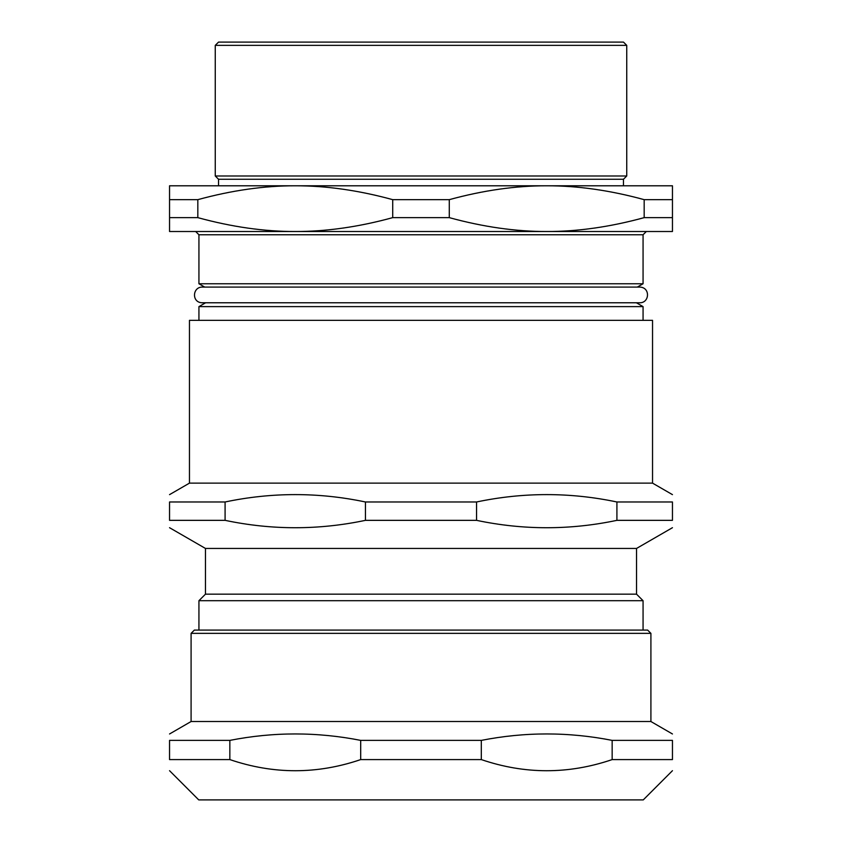 <?xml version="1.0" encoding="UTF-8"?>
<svg xmlns="http://www.w3.org/2000/svg" width="842" height="842" viewBox="0 0 842 842"><rect width="100%" height="100%" fill="white"/><g stroke="black" fill="none" stroke-linecap="round" stroke-linejoin="round"><path stroke-width="1.26" d="M636.394 302.773L643.067 306.625L198.933 306.625L198.933 320.339M198.933 234.771L643.067 234.771L646.33 231.508L195.67 231.508L198.933 234.771L198.933 283.765L643.067 283.765L643.067 234.771M197.828 199.659C231.771 190.355 264.262 185.735 295.268 185.787C326.286 185.735 358.766 190.355 392.719 199.659L449.281 199.659C483.234 190.355 515.714 185.735 546.732 185.787C577.738 185.735 610.229 190.355 644.172 199.659L672.453 199.659L672.453 231.508L546.732 231.508C515.714 231.571 483.234 226.94 449.281 217.636L392.719 217.636C358.766 226.94 326.286 231.571 295.268 231.508L169.547 231.508L169.547 199.659L197.828 199.659L197.828 217.636L169.547 217.636M449.281 199.659L449.281 217.636M644.172 199.659L644.172 217.636C610.229 226.94 577.738 231.571 546.732 231.508M672.453 217.636L644.172 217.636M672.453 199.659L672.453 185.787L169.547 185.787L169.547 199.659M295.268 231.508C264.262 231.571 231.771 226.94 197.828 217.636M392.719 199.659L392.719 217.636M215.257 45.363L626.743 45.363L626.743 175.989L215.257 175.989L215.257 45.363L218.531 42.1L623.469 42.1L626.743 45.363M626.743 175.989L623.469 179.262L218.531 179.262L215.257 175.989M169.547 527.702L205.469 548.447L636.531 548.447L636.531 594.157L643.067 600.693L198.933 600.693L198.933 630.09M616.912 520.345L672.453 520.345C672.453 530.186 672.453 530.186 672.453 520.345C672.453 530.186 672.453 530.186 672.453 520.345L672.453 501.979C672.453 492.149 672.453 492.149 672.453 501.979C672.453 492.149 672.453 492.149 672.453 501.979L616.912 501.979L616.912 520.345C570.118 530.186 523.335 530.186 476.551 520.345L476.551 501.979C523.335 492.149 570.118 492.149 616.912 501.979M225.088 501.979C271.882 492.149 318.665 492.149 365.449 501.979L365.449 520.345C318.665 530.186 271.882 530.186 225.088 520.345L225.088 501.979L169.547 501.979C169.547 492.149 169.547 492.149 169.547 501.979C169.547 492.149 169.547 492.149 169.547 501.979L169.547 520.345C169.547 530.186 169.547 530.186 169.547 520.345C169.547 530.186 169.547 530.186 169.547 520.345L225.088 520.345M476.551 520.345L365.449 520.345M476.551 501.979L365.449 501.979M189.461 483.129L652.539 483.129L652.539 320.339L189.461 320.339L189.461 483.129L169.547 494.633M636.531 594.157L205.469 594.157L198.933 600.693M612.155 759.589L672.453 759.589C672.453 774.44 672.453 774.44 672.453 759.589C672.453 774.44 672.453 774.44 672.453 759.589L672.453 740.381C672.453 731.803 672.453 731.803 672.453 740.381C672.453 731.803 672.453 731.803 672.453 740.381L612.155 740.381L612.155 759.589C568.539 774.44 524.924 774.44 481.308 759.589L481.308 740.381C524.924 731.803 568.539 731.803 612.155 740.381M229.845 740.381C273.461 731.803 317.076 731.803 360.692 740.381L360.692 759.589C317.076 774.44 273.461 774.44 229.845 759.589L229.845 740.381L169.547 740.381C169.547 731.803 169.547 731.803 169.547 740.381C169.547 731.803 169.547 731.803 169.547 740.381L169.547 759.589C169.547 774.44 169.547 774.44 169.547 759.589C169.547 774.44 169.547 774.44 169.547 759.589L229.845 759.589M672.453 770.693L643.256 799.9L198.744 799.9L169.547 770.693M481.308 759.589L360.692 759.589M481.308 740.381L360.692 740.381M650.908 633.352L647.635 630.09L194.365 630.09L191.092 633.352L650.908 633.352L650.908 721.52L191.092 721.52L169.547 733.971M643.067 306.625L643.067 320.339M218.531 179.262L218.531 185.787M623.469 179.262L623.469 185.787M637.289 287.09L643.067 283.765M204.711 287.09L198.933 283.765M205.606 302.773L198.933 306.625M202.28 302.773L202.196 302.773C191.481 302.625 192.408 286.975 202.196 287.09L639.804 287.09C650.529 287.343 649.582 302.983 639.804 302.773L202.28 302.773M643.067 600.693L643.067 630.09M636.531 548.447L672.453 527.702M652.539 483.129L672.453 494.633M205.469 548.447L205.469 594.157M191.092 633.352L191.092 721.52M650.908 721.52L672.453 733.971"/></g></svg>
